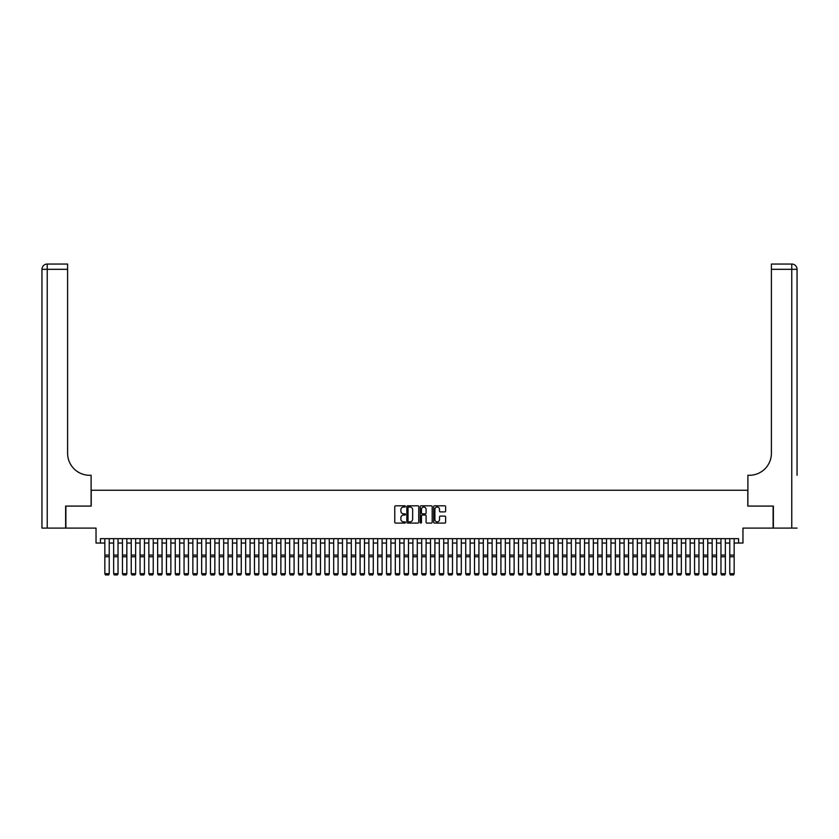 <?xml version="1.0" encoding="UTF-8"?>
<svg xmlns="http://www.w3.org/2000/svg" width="839" height="839" viewBox="0 0 839 839"><rect width="100%" height="100%" fill="white"/><g stroke="black" fill="none" stroke-linecap="round" stroke-linejoin="round"><path stroke-width="1.26" d="M405.415 506.42A0.608 0.608 0 0 0 404.818 505.812L395.63 505.812A0.86 0.86 0 0 0 394.77 506.672L394.77 522.225A0.86 0.86 0 0 0 395.63 523.085L404.818 523.085A0.608 0.608 0 0 0 405.415 522.487A0.608 0.608 0 0 0 404.818 521.879L403.622 521.879A2.769 2.769 0 0 1 400.864 519.121L400.864 517.82A2.769 2.769 0 0 1 403.622 515.052L404.818 515.052A0.608 0.608 0 0 0 405.415 514.454A0.608 0.608 0 0 0 404.818 513.846L403.622 513.846A2.769 2.769 0 0 1 400.864 511.077L400.864 509.787A2.769 2.769 0 0 1 403.622 507.018L404.818 507.018A0.608 0.608 0 0 0 405.415 506.42M444.754 511.905A0.86 0.86 0 0 0 445.614 511.035L445.614 506.672A0.86 0.86 0 0 0 444.754 505.812L434.55 505.812A0.86 0.86 0 0 0 433.69 506.672L433.69 522.225A0.86 0.86 0 0 0 434.55 523.085L444.754 523.085A0.86 0.86 0 0 0 445.614 522.225L445.614 516.96A0.86 0.86 0 0 0 444.754 516.09L440.391 516.09A0.86 0.86 0 0 0 439.521 516.96L439.521 519.572A2.307 2.307 0 0 1 437.213 521.879A2.307 2.307 0 0 1 434.896 519.572L434.896 509.336A2.307 2.307 0 0 1 437.213 507.018A2.307 2.307 0 0 1 439.521 509.336L439.521 511.035A0.86 0.86 0 0 0 440.391 511.905L444.754 511.905M100.439 543.053L100.439 538.659L738.561 538.659L738.561 543.053L742.966 543.053L742.966 528.098L773.107 528.098L773.107 506.085L747.801 506.085L747.801 490.249L91.199 490.249L91.199 506.085L65.893 506.085L65.893 528.098L96.034 528.098L96.034 543.053L104.844 543.053M418.745 506.672A0.86 0.86 0 0 0 417.885 505.812L407.681 505.812A0.86 0.86 0 0 0 406.821 506.672L406.821 522.225A0.86 0.86 0 0 0 407.681 523.085L417.885 523.085A0.86 0.86 0 0 0 418.745 522.225L418.745 506.672M421.115 505.812L431.319 505.812A0.86 0.86 0 0 1 432.179 506.672L432.179 522.225A0.86 0.86 0 0 1 431.319 523.085L426.957 523.085A0.86 0.86 0 0 1 426.086 522.225L426.086 515.922A0.86 0.86 0 0 0 425.226 515.052L422.332 515.052A0.86 0.86 0 0 0 421.461 515.922L421.461 522.487A0.608 0.608 0 0 1 420.863 523.085A0.608 0.608 0 0 1 420.255 522.487L420.255 506.672A0.86 0.86 0 0 1 421.115 505.812M109.238 543.053L113.643 543.053M118.037 543.053L122.442 543.053M126.846 543.053L131.241 543.053M135.645 543.053L140.05 543.053M144.444 543.053L148.849 543.053M153.243 543.053L157.648 543.053M162.053 543.053L166.447 543.053M170.852 543.053L175.257 543.053M179.651 543.053L184.056 543.053M188.45 543.053L192.855 543.053M197.259 543.053L201.654 543.053M206.058 543.053L210.463 543.053M214.857 543.053L219.262 543.053M223.656 543.053L228.061 543.053M232.466 543.053L236.86 543.053M241.265 543.053L245.67 543.053M250.064 543.053L254.469 543.053M258.873 543.053L263.268 543.053M267.672 543.053L272.067 543.053M276.471 543.053L280.876 543.053M285.27 543.053L289.675 543.053M294.08 543.053L298.474 543.053M302.879 543.053L307.273 543.053M311.678 543.053L316.083 543.053M320.477 543.053L324.882 543.053M329.287 543.053L333.681 543.053M338.086 543.053L342.48 543.053M346.885 543.053L351.289 543.053M355.684 543.053L360.088 543.053M364.493 543.053L368.887 543.053M373.292 543.053L377.697 543.053M382.091 543.053L386.496 543.053M390.89 543.053L395.295 543.053M399.7 543.053L404.094 543.053M408.499 543.053L412.903 543.053M417.298 543.053L421.702 543.053M426.097 543.053L430.501 543.053M434.906 543.053L439.3 543.053M443.705 543.053L448.11 543.053M452.504 543.053L456.909 543.053M461.303 543.053L465.708 543.053M470.113 543.053L474.507 543.053M478.912 543.053L483.316 543.053M487.711 543.053L492.115 543.053M496.52 543.053L500.914 543.053M505.319 543.053L509.713 543.053M514.118 543.053L518.523 543.053M522.917 543.053L527.322 543.053M531.727 543.053L536.121 543.053M540.526 543.053L544.92 543.053M549.325 543.053L553.73 543.053M558.124 543.053L562.529 543.053M566.933 543.053L571.328 543.053M575.732 543.053L580.127 543.053M584.531 543.053L588.936 543.053M593.33 543.053L597.735 543.053M602.14 543.053L606.534 543.053M610.939 543.053L615.344 543.053M619.738 543.053L624.143 543.053M628.537 543.053L632.942 543.053M637.346 543.053L641.741 543.053M646.145 543.053L650.55 543.053M654.944 543.053L659.349 543.053M663.743 543.053L668.148 543.053M672.553 543.053L676.947 543.053M681.352 543.053L685.757 543.053M690.151 543.053L694.556 543.053M698.95 543.053L703.355 543.053M707.759 543.053L712.154 543.053M716.558 543.053L720.963 543.053M725.357 543.053L729.762 543.053M734.156 543.053L738.561 543.053M408.635 507.018A0.608 0.608 0 0 0 408.027 507.626L408.027 521.271A0.608 0.608 0 0 0 408.635 521.879L409.893 521.879A2.769 2.769 0 0 0 412.652 519.121L412.652 509.787A2.769 2.769 0 0 0 409.893 507.018L408.635 507.018M426.086 509.378A2.307 2.307 0 0 0 423.779 507.06A2.307 2.307 0 0 0 421.461 509.378L421.461 512.986A0.86 0.86 0 0 0 422.332 513.846L425.226 513.846A0.86 0.86 0 0 0 426.086 512.986L426.086 509.378M109.238 538.659L109.238 573.866L108.577 574.956L105.494 574.893L108.577 574.956M105.494 574.956L104.844 573.708L109.238 573.708L108.577 574.893M104.844 538.659L104.844 573.708L105.494 574.893M65.631 506.085L91.105 506.085L91.105 475.283L89.616 475.283A22.003 22.003 0 0 1 67.602 453.28L67.602 269.319L47.236 269.319L47.236 528.098L65.631 528.098L65.631 506.085M47.236 528.098L41.95 528.098L41.95 269.319A5.286 5.286 0 0 1 47.236 264.044L67.602 264.044L67.602 269.319M41.95 475.283L41.95 269.319L47.236 269.319L47.236 264.044M89.616 475.283A22.003 22.003 0 0 1 67.602 453.28M797.05 528.098L773.369 528.098L773.369 506.085L747.895 506.085L747.895 475.283L749.384 475.283A22.003 22.003 0 0 0 771.398 453.28L771.398 264.044L791.764 264.044A5.286 5.286 0 0 1 797.05 269.319L797.05 475.283M749.384 475.283A22.003 22.003 0 0 0 771.398 453.28M791.764 528.098L791.764 269.319L797.05 269.319A5.286 5.286 0 0 0 791.764 264.044A5.286 5.286 0 0 1 797.05 269.319A5.286 5.286 0 0 0 791.764 264.044L791.764 269.319L771.398 269.319M118.037 538.659L118.037 573.866L117.376 574.956L114.303 574.893L117.376 574.956M114.303 574.956L113.643 573.708L118.037 573.708L117.376 574.893M113.643 538.659L113.643 573.708L114.303 574.893M126.846 538.659L126.846 573.866L126.186 574.956L123.102 574.893L126.186 574.956M123.102 574.956L122.442 573.708L126.846 573.708L126.186 574.893M122.442 538.659L122.442 573.708L123.102 574.893M135.645 538.659L135.645 573.866L134.985 574.956L131.901 574.893L134.985 574.956M131.901 574.956L131.241 573.708L135.645 573.708L134.985 574.893M131.241 538.659L131.241 573.708L131.901 574.893M144.444 538.659L144.444 573.866L143.784 574.956L140.7 574.893L143.784 574.956M140.7 574.956L140.05 573.708L144.444 573.708L143.784 574.893M140.05 538.659L140.05 573.708L140.7 574.893M153.243 538.659L153.243 573.866L152.583 574.956L149.51 574.893L152.583 574.956M149.51 574.956L148.849 573.708L153.243 573.708L152.583 574.893M148.849 538.659L148.849 573.708L149.51 574.893M162.053 538.659L162.053 573.866L161.392 574.956L158.309 574.893L161.392 574.956M158.309 574.956L157.648 573.708L162.053 573.708L161.392 574.893M157.648 538.659L157.648 573.708L158.309 574.893M170.852 538.659L170.852 573.866L170.191 574.956L167.108 574.893L170.191 574.956M167.108 574.956L166.447 573.708L170.852 573.708L170.191 574.893M166.447 538.659L166.447 573.708L167.108 574.893M179.651 538.659L179.651 573.866L178.99 574.956L175.917 574.893L178.99 574.956M175.917 574.956L175.257 573.708L179.651 573.708L178.99 574.893M175.257 538.659L175.257 573.708L175.917 574.893M188.45 538.659L188.45 573.866L187.8 574.956L184.716 574.893L187.8 574.956M184.716 574.956L184.056 573.708L188.45 573.708L187.8 574.893M184.056 538.659L184.056 573.708L184.716 574.893M197.259 538.659L197.259 573.866L196.599 574.956L193.515 574.893L196.599 574.956M193.515 574.956L192.855 573.708L197.259 573.708L196.599 574.893M192.855 538.659L192.855 573.708L193.515 574.893M206.058 538.659L206.058 573.866L205.398 574.956L202.314 574.893L205.398 574.956M202.314 574.956L201.654 573.708L206.058 573.708L205.398 574.893M201.654 538.659L201.654 573.708L202.314 574.893M214.857 538.659L214.857 573.866L214.197 574.956L211.124 574.893L214.197 574.956M211.124 574.956L210.463 573.708L214.857 573.708L214.197 574.893M210.463 538.659L210.463 573.708L211.124 574.893M223.656 538.659L223.656 573.866L223.006 574.956L219.923 574.893L223.006 574.956M219.923 574.956L219.262 573.708L223.656 573.708L223.006 574.893M219.262 538.659L219.262 573.708L219.923 574.893M232.466 538.659L232.466 573.866L231.805 574.956L228.722 574.893L231.805 574.956M228.722 574.956L228.061 573.708L232.466 573.708L231.805 574.893M228.061 538.659L228.061 573.708L228.722 574.893M241.265 538.659L241.265 573.866L240.604 574.956L237.521 574.893L240.604 574.956M237.521 574.956L236.86 573.708L241.265 573.708L240.604 574.893M236.86 538.659L236.86 573.708L237.521 574.893M250.064 538.659L250.064 573.866L249.403 574.956L246.33 574.893L249.403 574.956M246.33 574.956L245.67 573.708L250.064 573.708L249.403 574.893M245.67 538.659L245.67 573.708L246.33 574.893M258.873 538.659L258.873 573.866L258.213 574.956L255.129 574.893L258.213 574.956M255.129 574.956L254.469 573.708L258.873 573.708L258.213 574.893M254.469 538.659L254.469 573.708L255.129 574.893M267.672 538.659L267.672 573.866L267.012 574.956L263.928 574.893L267.012 574.956M263.928 574.956L263.268 573.708L267.672 573.708L267.012 574.893M263.268 538.659L263.268 573.708L263.928 574.893M276.471 538.659L276.471 573.866L275.811 574.956L272.727 574.893L275.811 574.956M272.727 574.956L272.067 573.708L276.471 573.708L275.811 574.893M272.067 538.659L272.067 573.708L272.727 574.893M285.27 538.659L285.27 573.866L284.61 574.956L281.537 574.893L284.61 574.956M281.537 574.956L280.876 573.708L285.27 573.708L284.61 574.893M280.876 538.659L280.876 573.708L281.537 574.893M294.08 538.659L294.08 573.866L293.419 574.956L290.336 574.893L293.419 574.956M290.336 574.956L289.675 573.708L294.08 573.708L293.419 574.893M289.675 538.659L289.675 573.708L290.336 574.893M302.879 538.659L302.879 573.866L302.218 574.956L299.135 574.893L302.218 574.956M299.135 574.956L298.474 573.708L302.879 573.708L302.218 574.893M298.474 538.659L298.474 573.708L299.135 574.893M311.678 538.659L311.678 573.866L311.017 574.956L307.934 574.893L311.017 574.956M307.934 574.956L307.273 573.708L311.678 573.708L311.017 574.893M307.273 538.659L307.273 573.708L307.934 574.893M320.477 538.659L320.477 573.866L319.816 574.956L316.743 574.893L319.816 574.956M316.743 574.956L316.083 573.708L320.477 573.708L319.816 574.893M316.083 538.659L316.083 573.708L316.743 574.893M329.287 538.659L329.287 573.866L328.626 574.956L325.542 574.893L328.626 574.956M325.542 574.956L324.882 573.708L329.287 573.708L328.626 574.893M324.882 538.659L324.882 573.708L325.542 574.893M338.086 538.659L338.086 573.866L337.425 574.956L334.342 574.893L337.425 574.956M334.342 574.956L333.681 573.708L338.086 573.708L337.425 574.893M333.681 538.659L333.681 573.708L334.342 574.893M346.885 538.659L346.885 573.866L346.224 574.956L343.141 574.893L346.224 574.956M343.141 574.956L342.48 573.708L346.885 573.708L346.224 574.893M342.48 538.659L342.48 573.708L343.141 574.893M355.684 538.659L355.684 573.866L355.023 574.956L351.95 574.893L355.023 574.956M351.95 574.956L351.289 573.708L355.684 573.708L355.023 574.893M351.289 538.659L351.289 573.708L351.95 574.893M364.493 538.659L364.493 573.866L363.832 574.956L360.749 574.893L363.832 574.956M360.749 574.956L360.088 573.708L364.493 573.708L363.832 574.893M360.088 538.659L360.088 573.708L360.749 574.893M373.292 538.659L373.292 573.866L372.631 574.956L369.548 574.893L372.631 574.956M369.548 574.956L368.887 573.708L373.292 573.708L372.631 574.893M368.887 538.659L368.887 573.708L369.548 574.893M382.091 538.659L382.091 573.866L381.43 574.956L378.347 574.893L381.43 574.956M378.347 574.956L377.697 573.708L382.091 573.708L381.43 574.893M377.697 538.659L377.697 573.708L378.347 574.893M390.89 538.659L390.89 573.866L390.229 574.956L387.157 574.893L390.229 574.956M387.157 574.956L386.496 573.708L390.89 573.708L390.229 574.893M386.496 538.659L386.496 573.708L387.157 574.893M399.7 538.659L399.7 573.866L399.039 574.956L395.956 574.893L399.039 574.956M395.956 574.956L395.295 573.708L399.7 573.708L399.039 574.893M395.295 538.659L395.295 573.708L395.956 574.893M408.499 538.659L408.499 573.866L407.838 574.956L404.755 574.893L407.838 574.956M404.755 574.956L404.094 573.708L408.499 573.708L407.838 574.893M404.094 538.659L404.094 573.708L404.755 574.893M417.298 538.659L417.298 573.866L416.637 574.956L413.564 574.893L416.637 574.956M413.564 574.956L412.903 573.708L417.298 573.708L416.637 574.893M412.903 538.659L412.903 573.708L413.564 574.893M426.097 538.659L426.097 573.866L425.436 574.956L422.363 574.893L425.436 574.956M422.363 574.956L421.702 573.708L426.097 573.708L425.436 574.893M421.702 538.659L421.702 573.708L422.363 574.893M434.906 538.659L434.906 573.866L434.245 574.956L431.162 574.893L434.245 574.956M431.162 574.956L430.501 573.708L434.906 573.708L434.245 574.893M430.501 538.659L430.501 573.708L431.162 574.893M443.705 538.659L443.705 573.866L443.044 574.956L439.961 574.893L443.044 574.956M439.961 574.956L439.3 573.708L443.705 573.708L443.044 574.893M439.3 538.659L439.3 573.708L439.961 574.893M452.504 538.659L452.504 573.866L451.843 574.956L448.771 574.893L451.843 574.956M448.771 574.956L448.11 573.708L452.504 573.708L451.843 574.893M448.11 538.659L448.11 573.708L448.771 574.893M461.303 538.659L461.303 573.866L460.653 574.956L457.57 574.893L460.653 574.956M457.57 574.956L456.909 573.708L461.303 573.708L460.653 574.893M456.909 538.659L456.909 573.708L457.57 574.893M470.113 538.659L470.113 573.866L469.452 574.956L466.369 574.893L469.452 574.956M466.369 574.956L465.708 573.708L470.113 573.708L469.452 574.893M465.708 538.659L465.708 573.708L466.369 574.893M478.912 538.659L478.912 573.866L478.251 574.956L475.168 574.893L478.251 574.956M475.168 574.956L474.507 573.708L478.912 573.708L478.251 574.893M474.507 538.659L474.507 573.708L475.168 574.893M487.711 538.659L487.711 573.866L487.05 574.956L483.977 574.893L487.05 574.956M483.977 574.956L483.316 573.708L487.711 573.708L487.05 574.893M483.316 538.659L483.316 573.708L483.977 574.893M496.52 538.659L496.52 573.866L495.859 574.956L492.776 574.893L495.859 574.956M492.776 574.956L492.115 573.708L496.52 573.708L495.859 574.893M492.115 538.659L492.115 573.708L492.776 574.893M505.319 538.659L505.319 573.866L504.659 574.956L501.575 574.893L504.659 574.956M501.575 574.956L500.914 573.708L505.319 573.708L504.659 574.893M500.914 538.659L500.914 573.708L501.575 574.893M514.118 538.659L514.118 573.866L513.458 574.956L510.374 574.893L513.458 574.956M510.374 574.956L509.713 573.708L514.118 573.708L513.458 574.893M509.713 538.659L509.713 573.708L510.374 574.893M522.917 538.659L522.917 573.866L522.257 574.956L519.184 574.893L522.257 574.956M519.184 574.956L518.523 573.708L522.917 573.708L522.257 574.893M518.523 538.659L518.523 573.708L519.184 574.893M531.727 538.659L531.727 573.866L531.066 574.956L527.983 574.893L531.066 574.956M527.983 574.956L527.322 573.708L531.727 573.708L531.066 574.893M527.322 538.659L527.322 573.708L527.983 574.893M540.526 538.659L540.526 573.866L539.865 574.956L536.782 574.893L539.865 574.956M536.782 574.956L536.121 573.708L540.526 573.708L539.865 574.893M536.121 538.659L536.121 573.708L536.782 574.893M549.325 538.659L549.325 573.866L548.664 574.956L545.581 574.893L548.664 574.956M545.581 574.956L544.92 573.708L549.325 573.708L548.664 574.893M544.92 538.659L544.92 573.708L545.581 574.893M558.124 538.659L558.124 573.866L557.463 574.956L554.39 574.893L557.463 574.956M554.39 574.956L553.73 573.708L558.124 573.708L557.463 574.893M553.73 538.659L553.73 573.708L554.39 574.893M566.933 538.659L566.933 573.866L566.273 574.956L563.189 574.893L566.273 574.956M563.189 574.956L562.529 573.708L566.933 573.708L566.273 574.893M562.529 538.659L562.529 573.708L563.189 574.893M575.732 538.659L575.732 573.866L575.072 574.956L571.988 574.893L575.072 574.956M571.988 574.956L571.328 573.708L575.732 573.708L575.072 574.893M571.328 538.659L571.328 573.708L571.988 574.893M584.531 538.659L584.531 573.866L583.871 574.956L580.787 574.893L583.871 574.956M580.787 574.956L580.127 573.708L584.531 573.708L583.871 574.893M580.127 538.659L580.127 573.708L580.787 574.893M593.33 538.659L593.33 573.866L592.67 574.956L589.597 574.893L592.67 574.956M589.597 574.956L588.936 573.708L593.33 573.708L592.67 574.893M588.936 538.659L588.936 573.708L589.597 574.893M602.14 538.659L602.14 573.866L601.479 574.956L598.396 574.893L601.479 574.956M598.396 574.956L597.735 573.708L602.14 573.708L601.479 574.893M597.735 538.659L597.735 573.708L598.396 574.893M610.939 538.659L610.939 573.866L610.278 574.956L607.195 574.893L610.278 574.956M607.195 574.956L606.534 573.708L610.939 573.708L610.278 574.893M606.534 538.659L606.534 573.708L607.195 574.893M619.738 538.659L619.738 573.866L619.077 574.956L615.994 574.893L619.077 574.956M615.994 574.956L615.344 573.708L619.738 573.708L619.077 574.893M615.344 538.659L615.344 573.708L615.994 574.893M628.537 538.659L628.537 573.866L627.876 574.956L624.803 574.893L627.876 574.956M624.803 574.956L624.143 573.708L628.537 573.708L627.876 574.893M624.143 538.659L624.143 573.708L624.803 574.893M637.346 538.659L637.346 573.866L636.686 574.956L633.602 574.893L636.686 574.956M633.602 574.956L632.942 573.708L637.346 573.708L636.686 574.893M632.942 538.659L632.942 573.708L633.602 574.893M646.145 538.659L646.145 573.866L645.485 574.956L642.401 574.893L645.485 574.956M642.401 574.956L641.741 573.708L646.145 573.708L645.485 574.893M641.741 538.659L641.741 573.708L642.401 574.893M654.944 538.659L654.944 573.866L654.284 574.956L651.2 574.893L654.284 574.956M651.2 574.956L650.55 573.708L654.944 573.708L654.284 574.893M650.55 538.659L650.55 573.708L651.2 574.893M663.743 538.659L663.743 573.866L663.083 574.956L660.01 574.893L663.083 574.956M660.01 574.956L659.349 573.708L663.743 573.708L663.083 574.893M659.349 538.659L659.349 573.708L660.01 574.893M672.553 538.659L672.553 573.866L671.892 574.956L668.809 574.893L671.892 574.956M668.809 574.956L668.148 573.708L672.553 573.708L671.892 574.893M668.148 538.659L668.148 573.708L668.809 574.893M681.352 538.659L681.352 573.866L680.691 574.956L677.608 574.893L680.691 574.956M677.608 574.956L676.947 573.708L681.352 573.708L680.691 574.893M676.947 538.659L676.947 573.708L677.608 574.893M690.151 538.659L690.151 573.866L689.49 574.956L686.417 574.893L689.49 574.956M686.417 574.956L685.757 573.708L690.151 573.708L689.49 574.893M685.757 538.659L685.757 573.708L686.417 574.893M698.95 538.659L698.95 573.866L698.3 574.956L695.216 574.893L698.3 574.956M695.216 574.956L694.556 573.708L698.95 573.708L698.3 574.893M694.556 538.659L694.556 573.708L695.216 574.893M707.759 538.659L707.759 573.866L707.099 574.956L704.015 574.893L707.099 574.956M704.015 574.956L703.355 573.708L707.759 573.708L707.099 574.893M703.355 538.659L703.355 573.708L704.015 574.893M716.558 538.659L716.558 573.866L715.898 574.956L712.814 574.893L715.898 574.956M712.814 574.956L712.154 573.708L716.558 573.708L715.898 574.893M712.154 538.659L712.154 573.708L712.814 574.893M725.357 538.659L725.357 573.866L724.697 574.956L721.624 574.893L724.697 574.956M721.624 574.956L720.963 573.708L725.357 573.708L724.697 574.893M720.963 538.659L720.963 573.708L721.624 574.893M734.156 538.659L734.156 573.866L733.506 574.956L730.423 574.893L733.506 574.956M730.423 574.956L729.762 573.708L734.156 573.708L733.506 574.893M729.762 538.659L729.762 573.708L730.423 574.893M109.238 555.082L104.844 555.082M109.238 556.75L104.844 556.75M118.037 555.082L113.643 555.082M118.037 556.75L113.643 556.75M126.846 555.082L122.442 555.082M126.846 556.75L122.442 556.75M135.645 555.082L131.241 555.082M135.645 556.75L131.241 556.75M144.444 555.082L140.05 555.082M144.444 556.75L140.05 556.75M153.243 555.082L148.849 555.082M153.243 556.75L148.849 556.75M162.053 555.082L157.648 555.082M162.053 556.75L157.648 556.75M170.852 555.082L166.447 555.082M170.852 556.75L166.447 556.75M179.651 555.082L175.257 555.082M179.651 556.75L175.257 556.75M188.45 555.082L184.056 555.082M188.45 556.75L184.056 556.75M197.259 555.082L192.855 555.082M197.259 556.75L192.855 556.75M206.058 555.082L201.654 555.082M206.058 556.75L201.654 556.75M214.857 555.082L210.463 555.082M214.857 556.75L210.463 556.75M223.656 555.082L219.262 555.082M223.656 556.75L219.262 556.75M232.466 555.082L228.061 555.082M232.466 556.75L228.061 556.75M241.265 555.082L236.86 555.082M241.265 556.75L236.86 556.75M250.064 555.082L245.67 555.082M250.064 556.75L245.67 556.75M258.873 555.082L254.469 555.082M258.873 556.75L254.469 556.75M267.672 555.082L263.268 555.082M267.672 556.75L263.268 556.75M276.471 555.082L272.067 555.082M276.471 556.75L272.067 556.75M285.27 555.082L280.876 555.082M285.27 556.75L280.876 556.75M294.08 555.082L289.675 555.082M294.08 556.75L289.675 556.75M302.879 555.082L298.474 555.082M302.879 556.75L298.474 556.75M311.678 555.082L307.273 555.082M311.678 556.75L307.273 556.75M320.477 555.082L316.083 555.082M320.477 556.75L316.083 556.75M329.287 555.082L324.882 555.082M329.287 556.75L324.882 556.75M338.086 555.082L333.681 555.082M338.086 556.75L333.681 556.75M346.885 555.082L342.48 555.082M346.885 556.75L342.48 556.75M355.684 555.082L351.289 555.082M355.684 556.75L351.289 556.75M364.493 555.082L360.088 555.082M364.493 556.75L360.088 556.75M373.292 555.082L368.887 555.082M373.292 556.75L368.887 556.75M382.091 555.082L377.697 555.082M382.091 556.75L377.697 556.75M390.89 555.082L386.496 555.082M390.89 556.75L386.496 556.75M399.7 555.082L395.295 555.082M399.7 556.75L395.295 556.75M408.499 555.082L404.094 555.082M408.499 556.75L404.094 556.75M417.298 555.082L412.903 555.082M417.298 556.75L412.903 556.75M426.097 555.082L421.702 555.082M426.097 556.75L421.702 556.75M434.906 555.082L430.501 555.082M434.906 556.75L430.501 556.75M443.705 555.082L439.3 555.082M443.705 556.75L439.3 556.75M452.504 555.082L448.11 555.082M452.504 556.75L448.11 556.75M461.303 555.082L456.909 555.082M461.303 556.75L456.909 556.75M470.113 555.082L465.708 555.082M470.113 556.75L465.708 556.75M478.912 555.082L474.507 555.082M478.912 556.75L474.507 556.75M487.711 555.082L483.316 555.082M487.711 556.75L483.316 556.75M496.52 555.082L492.115 555.082M496.52 556.75L492.115 556.75M505.319 555.082L500.914 555.082M505.319 556.75L500.914 556.75M514.118 555.082L509.713 555.082M514.118 556.75L509.713 556.75M522.917 555.082L518.523 555.082M522.917 556.75L518.523 556.75M531.727 555.082L527.322 555.082M531.727 556.75L527.322 556.75M540.526 555.082L536.121 555.082M540.526 556.75L536.121 556.75M549.325 555.082L544.92 555.082M549.325 556.75L544.92 556.75M558.124 555.082L553.73 555.082M558.124 556.75L553.73 556.75M566.933 555.082L562.529 555.082M566.933 556.75L562.529 556.75M575.732 555.082L571.328 555.082M575.732 556.75L571.328 556.75M584.531 555.082L580.127 555.082M584.531 556.75L580.127 556.75M593.33 555.082L588.936 555.082M593.33 556.75L588.936 556.75M602.14 555.082L597.735 555.082M602.14 556.75L597.735 556.75M610.939 555.082L606.534 555.082M610.939 556.75L606.534 556.75M619.738 555.082L615.344 555.082M619.738 556.75L615.344 556.75M628.537 555.082L624.143 555.082M628.537 556.75L624.143 556.75M637.346 555.082L632.942 555.082M637.346 556.75L632.942 556.75M646.145 555.082L641.741 555.082M646.145 556.75L641.741 556.75M654.944 555.082L650.55 555.082M654.944 556.75L650.55 556.75M663.743 555.082L659.349 555.082M663.743 556.75L659.349 556.75M672.553 555.082L668.148 555.082M672.553 556.75L668.148 556.75M681.352 555.082L676.947 555.082M681.352 556.75L676.947 556.75M690.151 555.082L685.757 555.082M690.151 556.75L685.757 556.75M698.95 555.082L694.556 555.082M698.95 556.75L694.556 556.75M707.759 555.082L703.355 555.082M707.759 556.75L703.355 556.75M716.558 555.082L712.154 555.082M716.558 556.75L712.154 556.75M725.357 555.082L720.963 555.082M725.357 556.75L720.963 556.75M734.156 555.082L729.762 555.082M734.156 556.75L729.762 556.75"/></g></svg>
